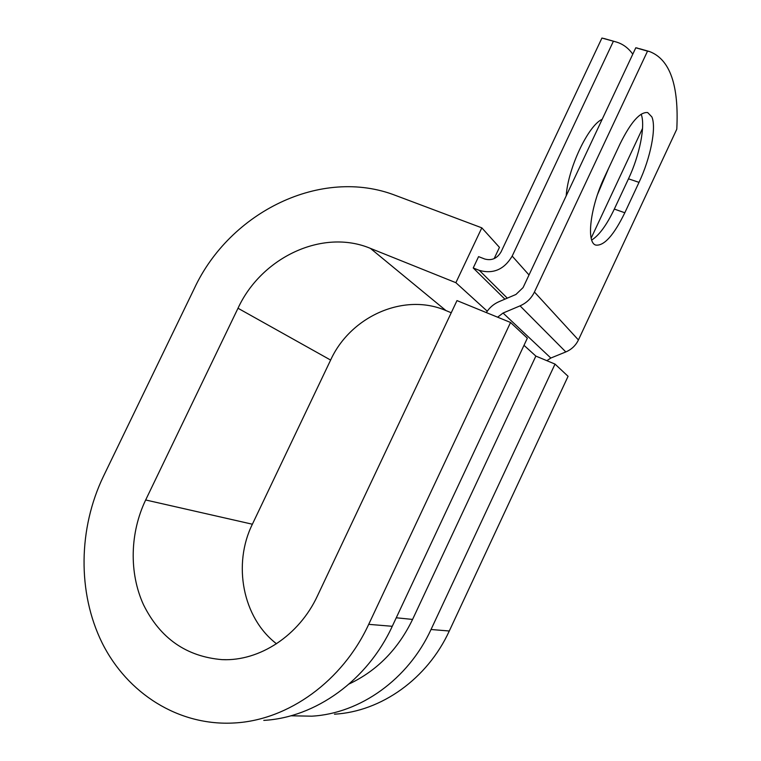 <?xml version="1.0" encoding="UTF-8"?>
<svg xmlns="http://www.w3.org/2000/svg" width="761" height="761" viewBox="0 0 761 761"><rect width="100%" height="100%" fill="white"/><g stroke="black" fill="none" stroke-linecap="round" stroke-linejoin="round"><path stroke-width="1.14" d="M651.863 116.909L647.687 112.561C639.991 111.762 630.774 122.217 620.025 143.943L604.672 176.695C590.098 207.087 586.018 243.235 595.987 245.118C604.272 245.898 613.889 235.111 624.819 212.757L639.012 182.364C650.36 158.478 656.638 127.772 651.863 116.909M608.657 168.2L597.566 194.369M642.55 128.362L591.164 238.117M632.791 54.174C628.177 47.762 622.422 43.634 615.516 41.788L601.922 38.05L501.09 251.843C497.142 258.512 491.682 260.899 484.719 259.006L478.574 256.628L473.218 267.977L504.904 299.159M613.356 41.332L512.182 256.096C504.239 269.48 493.29 274.245 479.344 270.393L473.218 267.977M546.874 360.685L550.831 358.041L565.813 351.934C571.521 349.499 575.725 345.504 578.427 339.958L676.786 129.189C679.031 85.232 669.956 59.348 649.561 51.558L639.43 48.656M497.618 317.185L503.059 313.037L520.048 305.855C526.536 302.992 531.33 298.388 534.431 292.034L647.525 51.139L649.561 51.558M591.706 240.019C599.173 235.33 606.717 225.018 614.317 209.085L628.481 178.816C639.544 155.52 645.661 125.603 641.171 114.188M486.336 312.581C489.456 307.634 493.689 304 499.016 301.67L515.929 294.469L523.083 287.582L635.796 47.772L637.88 48.209M566.203 195.843C567.934 168.457 588.253 125.318 602.179 119.306M601.922 38.05L605.766 38.992M647.525 51.139L635.796 47.772M396.253 617.78L412.576 619.425C398.146 649.238 377.018 670.736 349.213 683.93M412.576 619.425L535.858 356.091L555.026 364.091L568.077 376.305L449.285 631.002C427.425 678.755 381.271 711.564 334.479 714.189M276.519 643.777C242.521 617.732 232.619 564.158 252.376 524.224L145.665 499.977C130.017 532.633 128.885 572.691 143.477 604.691C160.133 638.317 186.359 656.638 222.145 659.644C259.729 661.376 299.159 635.473 317.499 595.787L456.99 300.595L510.545 322.474L368.705 624.343C342.536 681.085 288.419 720.02 234.683 722.95C178.607 726.403 127.239 693.319 102.155 642.959C77.175 592.353 78.478 528.191 103.401 476.405L194.302 288.524C229.832 212.005 321.266 166.554 395.653 195.472L481.818 227.843L499.454 247.373L494.146 258.635M252.376 524.224L330.626 360.067C350.488 316.395 404.005 292.395 445.946 310.564L451.244 312.761M487.249 311.192L455.877 282.692L481.818 227.843M145.665 499.977L238.003 308.243C261.442 257.37 322.616 228.319 370.407 248.371L455.877 282.692M368.705 624.343L392.267 626.293C367.363 680.401 315.549 717.547 263.782 720.391M555.026 364.091L431.03 629.499C408.2 679.278 360.229 713.476 311.81 716.177L290.864 715.787M392.267 626.293L527.344 338.188L510.545 322.474M479.344 270.393L507.292 298.141M534.431 292.034L578.427 339.958M512.182 256.096L529.009 274.959M523.996 345.332L535.858 356.091M503.059 313.037L550.831 358.041M520.048 305.855L565.813 351.934M614.317 209.085L624.819 212.757M628.481 178.816L639.012 182.364M445.946 310.564L370.407 248.371M330.626 360.067L238.003 308.243M431.03 629.499L449.285 631.002M615.516 41.788L604.12 38.526M222.145 659.644L226.103 659.682"/></g></svg>
